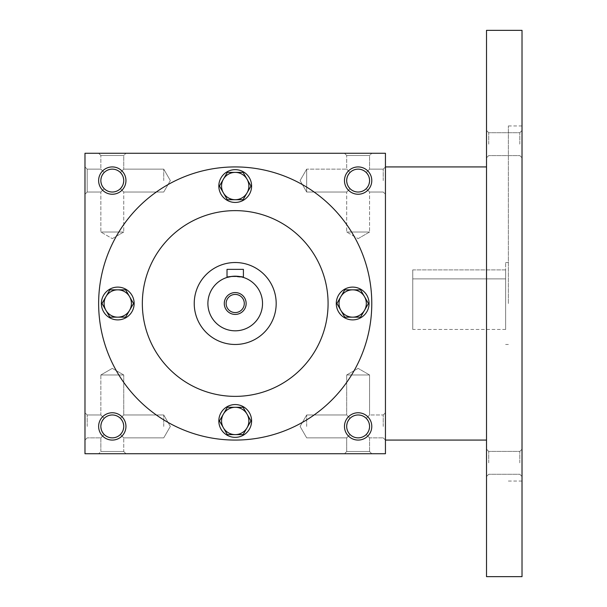 <?xml version="1.0" encoding="UTF-8"?>
<svg xmlns="http://www.w3.org/2000/svg" width="607" height="607" viewBox="0 0 607 607"><rect width="100%" height="100%" fill="white"/><g stroke="black" fill="none" stroke-linecap="round" stroke-linejoin="round"><path stroke-width="0.46" stroke-dasharray="3.04 2.28" d="M369.572 426.418A11.442 11.442 0 0 0 352.409 416.508A11.442 11.442 0 0 0 352.409 436.327A11.442 11.442 0 0 0 369.572 426.418L368.699 430.795L366.218 434.506C360.824 438.922 355.436 438.922 350.042 434.506L346.688 437.859L350.042 434.506L347.561 430.795L346.688 426.418L347.561 422.04L350.042 418.329C345.626 423.724 345.626 429.111 350.042 434.506C355.436 438.922 360.824 438.922 366.218 434.506L369.572 437.859L366.218 434.506L368.699 430.795L369.572 426.418L368.699 422.04L366.218 418.329C360.824 413.913 355.436 413.913 350.042 418.329L346.688 414.976L350.042 418.329C355.436 413.913 360.824 413.913 366.218 418.329L368.699 422.04L369.572 426.418A11.442 11.442 0 0 0 358.13 414.976A11.442 11.442 0 0 0 346.688 426.418A11.442 11.442 0 0 0 358.13 437.859A11.442 11.442 0 0 0 369.572 426.418L368.699 430.795L366.218 434.506C360.824 438.922 355.436 438.922 350.042 434.506L347.561 430.795L346.688 426.418L347.561 422.04L350.042 418.329C345.626 423.724 345.626 429.111 350.042 434.506C355.436 438.922 360.824 438.922 366.218 434.506L368.699 430.795L369.572 426.418L368.699 422.04L366.218 418.329L369.572 414.976L366.218 418.329L368.699 422.04L369.572 426.418A11.442 11.442 0 0 0 352.409 416.508A11.442 11.442 0 0 0 352.409 436.327A11.442 11.442 0 0 0 369.572 426.418M383.229 426.418L383.229 414.976L383.229 426.418M369.572 374.974L346.688 374.974L369.572 374.974L369.572 414.976L366.218 418.329C360.824 413.913 355.436 413.913 350.042 418.329C355.436 413.913 360.824 413.913 366.218 418.329L369.572 414.976L383.229 414.976L369.572 414.976L369.572 374.974L346.688 374.974L369.572 374.974L358.13 368.373L346.688 374.974L346.688 414.976L346.688 374.974L358.13 368.373L369.572 374.974M306.687 426.418L306.687 414.976L306.687 426.418M87.196 426.418L87.196 414.976L87.196 426.418M100.853 426.418L101.726 422.04L104.207 418.329L100.853 414.976L104.207 418.329C99.791 423.724 99.791 429.111 104.207 434.506L100.853 437.859L104.207 434.506L101.726 430.795L100.853 426.418A11.442 11.442 0 0 0 112.295 437.859A11.442 11.442 0 0 0 123.737 426.418L122.864 422.04L120.383 418.329C114.989 413.913 109.601 413.913 104.207 418.329C109.601 413.913 114.989 413.913 120.383 418.329L122.864 422.04L123.737 426.418A11.442 11.442 0 0 0 106.574 416.508A11.442 11.442 0 0 0 106.574 436.327A11.442 11.442 0 0 0 123.737 426.418L122.864 430.795L120.383 434.506L122.864 430.795L123.737 426.418A11.442 11.442 0 0 0 112.295 414.976A11.442 11.442 0 0 0 100.853 426.418L101.726 422.04L104.207 418.329C99.791 423.724 99.791 429.111 104.207 434.506C109.601 438.922 114.989 438.922 120.383 434.506C114.989 438.922 109.601 438.922 104.207 434.506C109.601 438.922 114.989 438.922 120.383 434.506C114.989 438.922 109.601 438.922 104.207 434.506L100.853 437.859L104.207 434.506L101.726 430.795L100.853 426.418M369.572 437.859L369.572 451.517L346.688 451.517L369.572 451.517L371.788 453.733L344.473 453.733L371.788 453.733L344.473 453.733L371.788 453.733L369.572 451.517L346.688 451.517L344.473 453.733L346.688 451.517L369.572 451.517L369.572 437.859L366.218 434.506L369.572 437.859L383.229 437.859L369.572 437.859M371.788 426.418A13.658 13.658 0 0 0 351.301 414.589A13.658 13.658 0 0 0 351.301 438.246A13.658 13.658 0 0 0 371.788 426.418M120.383 418.329L122.864 422.04L123.737 426.418L122.864 430.795L120.383 434.506L123.737 437.859L120.383 434.506L122.864 430.795L123.737 426.418A11.442 11.442 0 0 0 106.574 416.508A11.442 11.442 0 0 0 106.574 436.327A11.442 11.442 0 0 0 123.737 426.418L122.864 422.04L120.383 418.329C114.989 413.913 109.601 413.913 104.207 418.329C109.601 413.913 114.989 413.913 120.383 418.329L123.737 414.976L120.383 418.329M125.953 426.418A13.658 13.658 0 0 0 105.466 414.589A13.658 13.658 0 0 0 105.466 438.246A13.658 13.658 0 0 0 125.953 426.418M366.218 188.671C360.824 193.087 355.436 193.087 350.042 188.671L347.561 184.96L346.688 180.583A11.442 11.442 0 0 0 358.13 192.024A11.442 11.442 0 0 0 369.572 180.583A11.442 11.442 0 0 0 352.409 170.673A11.442 11.442 0 0 0 352.409 190.492A11.442 11.442 0 0 0 369.572 180.583L368.699 184.96L366.218 188.671C360.824 193.087 355.436 193.087 350.042 188.671C355.436 193.087 360.824 193.087 366.218 188.671L368.699 184.96L369.572 180.583A11.442 11.442 0 0 0 358.13 169.141A11.442 11.442 0 0 0 346.688 180.583L347.561 176.205L350.042 172.494C345.626 177.889 345.626 183.276 350.042 188.671L347.561 184.96L346.688 180.583L347.561 176.205L350.042 172.494C345.626 177.889 345.626 183.276 350.042 188.671C355.436 193.087 360.824 193.087 366.218 188.671L368.699 184.96L369.572 180.583L368.699 184.96L366.218 188.671L369.572 192.024L366.218 188.671M366.218 172.494C360.824 168.078 355.436 168.078 350.042 172.494C355.436 168.078 360.824 168.078 366.218 172.494L368.699 176.205L369.572 180.583A11.442 11.442 0 0 0 352.409 170.673A11.442 11.442 0 0 0 352.409 190.492A11.442 11.442 0 0 0 369.572 180.583L368.699 176.205L366.218 172.494L368.699 176.205L369.572 180.583L368.699 176.205L366.218 172.494C360.824 168.078 355.436 168.078 350.042 172.494C355.436 168.078 360.824 168.078 366.218 172.494L369.572 169.141L366.218 172.494M120.383 188.671C114.989 193.087 109.601 193.087 104.207 188.671L101.726 184.96L100.853 180.583A11.442 11.442 0 0 0 112.295 192.024A11.442 11.442 0 0 0 123.737 180.583A11.442 11.442 0 0 0 106.574 170.673A11.442 11.442 0 0 0 106.574 190.492A11.442 11.442 0 0 0 123.737 180.583L122.864 184.96L120.383 188.671C114.989 193.087 109.601 193.087 104.207 188.671C109.601 193.087 114.989 193.087 120.383 188.671L122.864 184.96L123.737 180.583A11.442 11.442 0 0 0 112.295 169.141A11.442 11.442 0 0 0 100.853 180.583L101.726 176.205L104.207 172.494C99.791 177.889 99.791 183.276 104.207 188.671L101.726 184.96L100.853 180.583L101.726 176.205L104.207 172.494C99.791 177.889 99.791 183.276 104.207 188.671C109.601 193.087 114.989 193.087 120.383 188.671L122.864 184.96L123.737 180.583L122.864 184.96L120.383 188.671L123.737 192.024L120.383 188.671M120.383 172.494C114.989 168.078 109.601 168.078 104.207 172.494C109.601 168.078 114.989 168.078 120.383 172.494L122.864 176.205L123.737 180.583A11.442 11.442 0 0 0 106.574 170.673A11.442 11.442 0 0 0 106.574 190.492A11.442 11.442 0 0 0 123.737 180.583L122.864 176.205L120.383 172.494L122.864 176.205L123.737 180.583L122.864 176.205L120.383 172.494C114.989 168.078 109.601 168.078 104.207 172.494C109.601 168.078 114.989 168.078 120.383 172.494L123.737 169.141L120.383 172.494M371.788 180.583A13.658 13.658 0 0 0 351.301 168.754A13.658 13.658 0 0 0 351.301 192.411A13.658 13.658 0 0 0 371.788 180.583M125.953 180.583A13.658 13.658 0 0 0 105.466 168.754A13.658 13.658 0 0 0 105.466 192.411A13.658 13.658 0 0 0 125.953 180.583M112.295 368.373L100.853 374.974L123.737 374.974L100.853 374.974L123.737 374.974L123.737 414.976L123.737 374.974L100.853 374.974L100.853 414.976L104.207 418.329L100.853 414.976L100.853 374.974L112.295 368.373L123.737 374.974L112.295 368.373M123.737 451.517L100.853 451.517L123.737 451.517L125.953 453.733L98.638 453.733L125.953 453.733L98.638 453.733L125.953 453.733L123.737 451.517L100.853 451.517L98.638 453.733L100.853 451.517L123.737 451.517L123.737 437.859L123.737 451.517M100.853 451.517L100.853 437.859L87.196 437.859L100.853 437.859L100.853 451.517M346.688 451.517L346.688 437.859L350.042 434.506L346.688 437.859L346.688 451.517M163.738 426.418L163.738 414.976L163.738 426.418M371.788 303.5A136.575 136.575 0 0 0 235.213 166.925A136.575 136.575 0 0 0 98.638 303.5A136.575 136.575 0 0 0 235.213 440.075A136.575 136.575 0 0 0 371.788 303.5M84.98 453.733L84.98 153.268L385.445 153.268L385.445 453.733L84.98 453.733M98.638 303.5A136.575 136.575 0 0 1 303.5 185.226A136.575 136.575 0 0 1 303.5 421.774A136.575 136.575 0 0 1 98.638 303.5A136.575 136.575 0 0 1 303.5 185.226A136.575 136.575 0 0 1 303.5 421.774A136.575 136.575 0 0 1 98.638 303.5M125.953 153.268L98.638 153.268L125.953 153.268L98.638 153.268L125.953 153.268L123.737 155.483L100.853 155.483L123.737 155.483L100.853 155.483L98.638 153.268L100.853 155.483L123.737 155.483L123.737 169.141L123.737 155.483L125.953 153.268M371.788 153.268L344.473 153.268L371.788 153.268L344.473 153.268L371.788 153.268L369.572 155.483L346.688 155.483L369.572 155.483L346.688 155.483L344.473 153.268L346.688 155.483L369.572 155.483L369.572 169.141L369.572 155.483L371.788 153.268M84.98 180.583L84.98 166.925L84.98 180.583M84.98 426.418L84.98 412.76L84.98 426.418M385.445 426.418L385.445 412.76L385.445 426.418M385.445 180.583L385.445 166.925L385.445 180.583M142.341 303.5A92.871 92.871 0 0 1 281.648 223.073A92.871 92.871 0 0 1 281.648 383.928A92.871 92.871 0 0 1 142.341 303.5A92.871 92.871 0 0 1 281.648 223.073A92.871 92.871 0 0 1 281.648 383.928A92.871 92.871 0 0 1 142.341 303.5A92.871 92.871 0 0 1 281.648 223.073A92.871 92.871 0 0 1 281.648 383.928A92.871 92.871 0 0 1 142.341 303.5M194.24 303.5A40.973 40.973 0 0 1 255.699 268.013A40.973 40.973 0 0 1 255.699 338.987A40.973 40.973 0 0 1 194.24 303.5A40.973 40.973 0 0 1 255.699 268.013A40.973 40.973 0 0 1 255.699 338.987A40.973 40.973 0 0 1 194.24 303.5M346.688 169.141L350.042 172.494L346.688 169.141L346.688 155.483L346.688 169.141L350.042 172.494L346.688 169.141L306.687 169.141L306.687 192.024L306.687 169.141L306.687 180.583L306.687 169.141L346.688 169.141M358.13 238.627L369.572 232.026L346.688 232.026L369.572 232.026L346.688 232.026L369.572 232.026L369.572 192.024L369.572 232.026L358.13 238.627L346.688 232.026L346.688 192.024L350.042 188.671L346.688 192.024L350.042 188.671L346.688 192.024L306.687 192.024L306.687 180.583L306.687 192.024L346.688 192.024L346.688 232.026L358.13 238.627M100.853 169.141L104.207 172.494L100.853 169.141L100.853 155.483L100.853 169.141L104.207 172.494L100.853 169.141L87.196 169.141L87.196 192.024L87.196 169.141L87.196 192.024L87.196 169.141L84.98 166.925L87.196 169.141L100.853 169.141M112.295 238.627L123.737 232.026L100.853 232.026L123.737 232.026L100.853 232.026L123.737 232.026L123.737 192.024L123.737 232.026L112.295 238.627L100.853 232.026L100.853 192.024L104.207 188.671L100.853 192.024L104.207 188.671L100.853 192.024L87.196 192.024L84.98 194.24L87.196 192.024L100.853 192.024L100.853 232.026L112.295 238.627M163.738 180.583L163.738 169.141L163.738 180.583M383.229 180.583L383.229 169.141L383.229 180.583M350.042 418.329L346.688 414.976L350.042 418.329M120.383 434.506L123.737 437.859L120.383 434.506M412.76 269.903L505.631 269.903L505.631 278.879L505.631 269.903L412.76 269.903L412.76 329.449L412.76 269.903M412.76 278.879L505.631 278.879L505.631 329.449L505.631 278.879L412.76 278.879M385.445 303.5L385.445 166.925L385.445 303.5M486.511 576.65L486.511 30.35M486.511 462.845L486.511 449.188L486.511 462.845M486.511 144.155L486.511 130.497L486.511 144.155M522.02 576.65L522.02 30.35M522.02 303.5L522.02 125.953L522.02 303.5M522.02 462.845L522.02 449.188L522.02 462.845M522.02 144.155L522.02 130.497L522.02 144.155M508.363 303.5L508.363 125.953L508.363 303.5M505.631 303.5L505.631 262.528L505.631 303.5M488.726 144.155L488.726 132.713L488.726 144.155M519.804 144.155L519.804 132.713L519.804 144.155M488.726 462.845L488.726 451.403L488.726 462.845M519.804 462.845L519.804 451.403L519.804 462.845M243.096 199.703L250.979 186.046L243.096 199.703L235.213 199.703A13.658 13.658 0 0 1 223.384 179.217A13.658 13.658 0 0 1 247.041 179.217A13.658 13.658 0 0 1 235.213 199.703L243.096 199.703L250.979 186.046L243.096 172.388L250.979 186.046L243.096 172.388L227.329 172.388L243.096 172.388L227.329 172.388L219.446 186.046L227.329 172.388L219.446 186.046L223.384 192.874L219.446 186.046L227.329 199.703L243.096 199.703M218.823 186.046A16.389 16.389 0 0 1 243.407 171.849A16.389 16.389 0 0 1 243.407 200.242A16.389 16.389 0 0 1 218.823 186.046A16.389 16.389 0 0 1 243.407 171.849A16.389 16.389 0 0 1 243.407 200.242A16.389 16.389 0 0 1 218.823 186.046A16.389 16.389 0 0 0 243.407 200.242A16.389 16.389 0 0 0 243.407 171.849A16.389 16.389 0 0 0 218.823 186.046M360.55 317.158L368.434 303.5L360.55 317.158L352.667 317.158A13.658 13.658 0 0 1 340.838 296.671A13.658 13.658 0 0 1 364.496 296.671A13.658 13.658 0 0 1 352.667 317.158L360.55 317.158L368.434 303.5L360.55 289.843L368.434 303.5L360.55 289.843L344.784 289.843L360.55 289.843L344.784 289.843L336.9 303.5L344.784 289.843L336.9 303.5L340.838 310.329L336.9 303.5L344.784 317.158L360.55 317.158M336.278 303.5A16.389 16.389 0 0 1 360.862 289.304A16.389 16.389 0 0 1 360.862 317.696A16.389 16.389 0 0 1 336.278 303.5A16.389 16.389 0 0 1 360.862 289.304A16.389 16.389 0 0 1 360.862 317.696A16.389 16.389 0 0 1 336.278 303.5A16.389 16.389 0 0 0 360.862 317.696A16.389 16.389 0 0 0 360.862 289.304A16.389 16.389 0 0 0 336.278 303.5M243.096 434.612L250.979 420.954L243.096 434.612L235.213 434.612A13.658 13.658 0 0 1 223.384 414.126A13.658 13.658 0 0 1 247.041 414.126A13.658 13.658 0 0 1 235.213 434.612L243.096 434.612L250.979 420.954L243.096 407.297L250.979 420.954L243.096 407.297L227.329 407.297L243.096 407.297L227.329 407.297L219.446 420.954L227.329 407.297L219.446 420.954L223.384 427.783L219.446 420.954L227.329 434.612L243.096 434.612M218.823 420.954A16.389 16.389 0 0 1 243.407 406.758A16.389 16.389 0 0 1 243.407 435.151A16.389 16.389 0 0 1 218.823 420.954A16.389 16.389 0 0 1 243.407 406.758A16.389 16.389 0 0 1 243.407 435.151A16.389 16.389 0 0 1 218.823 420.954A16.389 16.389 0 0 0 243.407 435.151A16.389 16.389 0 0 0 243.407 406.758A16.389 16.389 0 0 0 218.823 420.954M125.641 317.158L133.525 303.5L125.641 317.158L117.758 317.158A13.658 13.658 0 0 1 105.929 296.671A13.658 13.658 0 0 1 129.587 296.671A13.658 13.658 0 0 1 117.758 317.158L125.641 317.158L133.525 303.5L125.641 289.843L133.525 303.5L125.641 289.843L109.875 289.843L125.641 289.843L109.875 289.843L101.991 303.5L109.875 289.843L101.991 303.5L105.929 310.329L101.991 303.5L109.875 317.158L125.641 317.158M101.369 303.5A16.389 16.389 0 0 1 125.953 289.304A16.389 16.389 0 0 1 125.953 317.696A16.389 16.389 0 0 1 101.369 303.5A16.389 16.389 0 0 1 125.953 289.304A16.389 16.389 0 0 1 125.953 317.696A16.389 16.389 0 0 1 101.369 303.5A16.389 16.389 0 0 0 125.953 317.696A16.389 16.389 0 0 0 125.953 289.304A16.389 16.389 0 0 0 101.369 303.5M244.287 303.5A9.075 9.075 0 0 0 230.675 295.639A9.075 9.075 0 0 0 230.675 311.361A9.075 9.075 0 0 0 244.287 303.5M232.056 276.367L243.407 277.445L243.407 269.356L227.018 269.356L227.018 277.445M276.185 303.5A40.973 40.973 0 0 0 214.726 268.013A40.973 40.973 0 0 0 214.726 338.987A40.973 40.973 0 0 0 276.185 303.5M262.528 303.5A27.315 27.315 0 0 0 221.555 279.842A27.315 27.315 0 0 0 221.555 327.158A27.315 27.315 0 0 0 262.528 303.5M306.687 437.859L346.688 437.859L306.687 437.859L300.086 426.418L306.687 414.976L346.688 414.976L306.687 414.976L300.086 426.418L306.687 437.859M87.196 414.976L100.853 414.976L87.196 414.976L84.98 412.76L87.196 414.976M170.339 426.418L163.738 414.976L123.737 414.976L163.738 414.976L170.339 426.418L163.738 437.859L123.737 437.859L163.738 437.859L170.339 426.418M87.196 437.859L84.98 440.075L87.196 437.859M163.738 169.141L123.737 169.141L163.738 169.141L170.339 180.583L163.738 192.024L123.737 192.024L163.738 192.024L170.339 180.583L163.738 169.141M300.086 180.583L306.687 192.024L300.086 180.583L306.687 169.141L300.086 180.583M383.229 169.141L369.572 169.141L383.229 169.141L385.445 166.925L383.229 169.141M383.229 192.024L369.572 192.024L383.229 192.024L385.445 194.24L383.229 192.024M383.229 437.859L385.445 440.075L383.229 437.859M383.229 414.976L385.445 412.76L383.229 414.976M522.02 125.953L508.363 125.953M522.02 481.048L508.363 481.048M508.363 262.528L505.631 262.528M508.363 344.473L505.631 344.473M488.726 132.713L486.511 130.497L488.726 132.713L519.804 132.713L522.02 130.497L519.804 132.713L488.726 132.713M488.726 155.597L486.511 157.812L488.726 155.597L519.804 155.597L522.02 157.812L519.804 155.597L488.726 155.597M488.726 451.403L486.511 449.188L488.726 451.403L519.804 451.403L522.02 449.188L519.804 451.403L488.726 451.403M488.726 474.287L486.511 476.503L488.726 474.287L519.804 474.287L522.02 476.503L519.804 474.287L488.726 474.287M505.631 329.449L412.76 329.449"/><path stroke-width="0.91" d="M123.737 426.418A11.442 11.442 0 0 0 106.574 416.508A11.442 11.442 0 0 0 106.574 436.327A11.442 11.442 0 0 0 123.737 426.418M125.953 426.418A13.658 13.658 0 0 0 105.466 414.589A13.658 13.658 0 0 0 105.466 438.246A13.658 13.658 0 0 0 125.953 426.418M371.788 180.583A13.658 13.658 0 0 0 351.301 168.754A13.658 13.658 0 0 0 351.301 192.411A13.658 13.658 0 0 0 371.788 180.583M369.572 180.583A11.442 11.442 0 0 0 352.409 170.673A11.442 11.442 0 0 0 352.409 190.492A11.442 11.442 0 0 0 369.572 180.583M125.953 180.583A13.658 13.658 0 0 0 105.466 168.754A13.658 13.658 0 0 0 105.466 192.411A13.658 13.658 0 0 0 125.953 180.583M123.737 180.583A11.442 11.442 0 0 0 106.574 170.673A11.442 11.442 0 0 0 106.574 190.492A11.442 11.442 0 0 0 123.737 180.583M385.445 453.733L84.98 453.733L84.98 153.268L385.445 153.268L385.445 453.733M371.788 426.418A13.658 13.658 0 0 0 351.301 414.589A13.658 13.658 0 0 0 351.301 438.246A13.658 13.658 0 0 0 371.788 426.418M142.341 303.5A92.871 92.871 0 0 1 281.648 223.073A92.871 92.871 0 0 1 281.648 383.928A92.871 92.871 0 0 1 142.341 303.5M98.638 303.5A136.575 136.575 0 0 1 303.5 185.226A136.575 136.575 0 0 1 303.5 421.774A136.575 136.575 0 0 1 98.638 303.5M369.572 426.418A11.442 11.442 0 0 0 352.409 416.508A11.442 11.442 0 0 0 352.409 436.327A11.442 11.442 0 0 0 369.572 426.418M486.511 30.35L486.511 576.65L522.02 576.65L522.02 30.35L486.511 30.35M243.096 172.388L250.979 186.046L247.041 192.874A13.658 13.658 0 0 0 235.213 172.388A13.658 13.658 0 0 0 223.384 192.874A13.658 13.658 0 0 0 247.041 192.874L243.096 199.703L227.329 199.703L219.446 186.046L227.329 172.388L243.096 172.388M218.823 186.046A16.389 16.389 0 0 0 243.407 200.242A16.389 16.389 0 0 0 243.407 171.849A16.389 16.389 0 0 0 218.823 186.046M360.55 289.843L368.434 303.5L364.496 310.329A13.658 13.658 0 0 0 352.667 289.843A13.658 13.658 0 0 0 340.838 310.329A13.658 13.658 0 0 0 364.496 310.329L360.55 317.158L344.784 317.158L336.9 303.5L344.784 289.843L360.55 289.843M336.278 303.5A16.389 16.389 0 0 0 360.862 317.696A16.389 16.389 0 0 0 360.862 289.304A16.389 16.389 0 0 0 336.278 303.5M243.096 407.297L250.979 420.954L247.041 427.783A13.658 13.658 0 0 0 235.213 407.297A13.658 13.658 0 0 0 223.384 427.783A13.658 13.658 0 0 0 247.041 427.783L243.096 434.612L227.329 434.612L219.446 420.954L227.329 407.297L243.096 407.297M218.823 420.954A16.389 16.389 0 0 0 243.407 435.151A16.389 16.389 0 0 0 243.407 406.758A16.389 16.389 0 0 0 218.823 420.954M125.641 289.843L133.525 303.5L129.587 310.329A13.658 13.658 0 0 0 117.758 289.843A13.658 13.658 0 0 0 105.929 310.329A13.658 13.658 0 0 0 129.587 310.329L125.641 317.158L109.875 317.158L101.991 303.5L109.875 289.843L125.641 289.843M101.369 303.5A16.389 16.389 0 0 0 125.953 317.696A16.389 16.389 0 0 0 125.953 289.304A16.389 16.389 0 0 0 101.369 303.5M244.287 303.5A9.075 9.075 0 0 0 230.675 295.639A9.075 9.075 0 0 0 230.675 311.361A9.075 9.075 0 0 0 244.287 303.5M227.018 269.356L243.407 269.356L243.407 277.445C243.923 276.071 226.517 276.071 227.018 277.445L227.018 269.356M276.185 303.5A40.973 40.973 0 0 0 214.726 268.013A40.973 40.973 0 0 0 214.726 338.987A40.973 40.973 0 0 0 276.185 303.5M227.018 277.445L232.056 276.367M262.528 303.5A27.315 27.315 0 0 0 221.555 279.842A27.315 27.315 0 0 0 221.555 327.158A27.315 27.315 0 0 0 262.528 303.5M246.138 303.5A10.926 10.926 0 0 0 229.75 294.038A10.926 10.926 0 0 0 229.75 312.962A10.926 10.926 0 0 0 246.138 303.5M486.511 166.925L385.445 166.925M486.511 440.075L385.445 440.075"/></g></svg>
